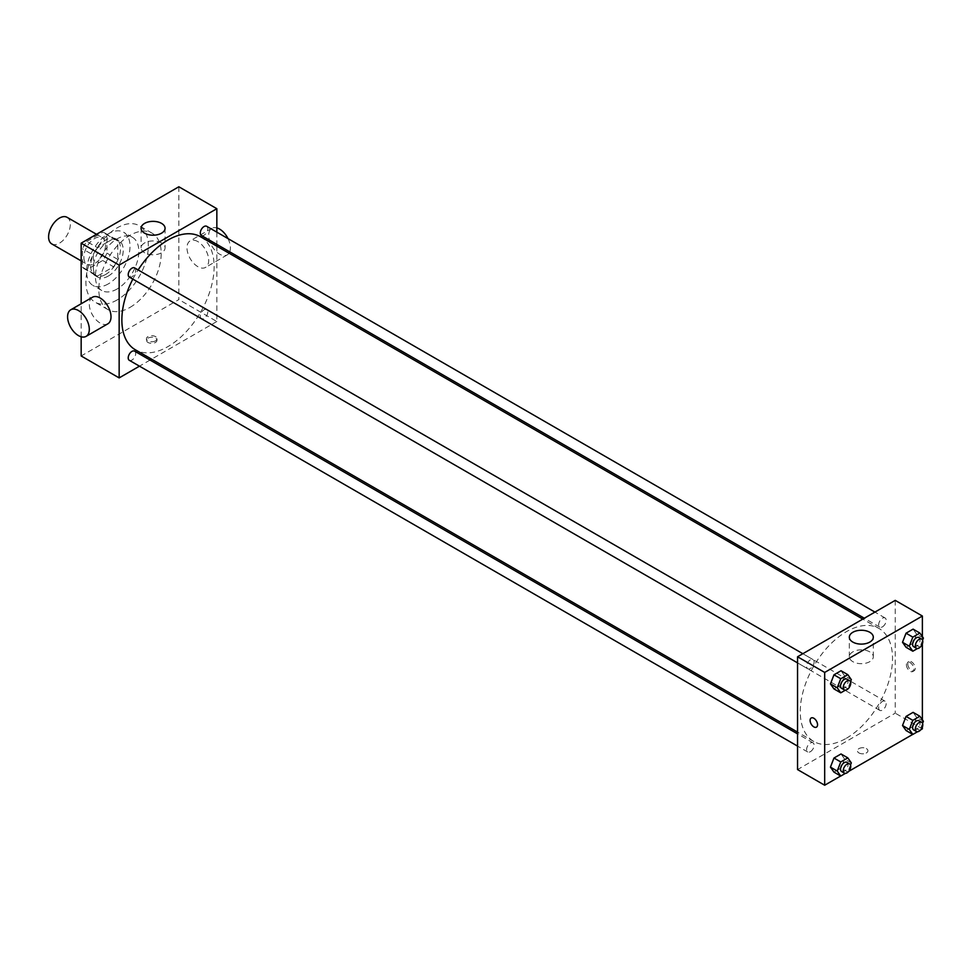 <?xml version="1.0" encoding="UTF-8"?>
<svg xmlns="http://www.w3.org/2000/svg" width="972" height="972" viewBox="0 0 972 972"><rect width="100%" height="100%" fill="white"/><g stroke="black" fill="none" stroke-linecap="round" stroke-linejoin="round"><path stroke-width="0.73" stroke-dasharray="4.86 3.65" d="M51.783 243.923A15.345 8.857 120 0 0 67.129 235.066A15.345 8.857 120 0 0 67.129 217.339M83.871 257.264A15.345 8.857 120 0 0 87.055 264.287A15.345 8.857 120 0 0 102.4 255.429A15.345 8.857 120 0 0 102.4 237.703A15.345 8.857 120 0 0 90.578 241.821A15.345 8.857 120 0 0 83.871 257.264M86.775 241.493L102.692 232.308A20.619 11.907 120 0 1 105.037 233.146A20.619 11.907 120 0 1 106.944 234.75L106.944 253.145A20.619 11.907 120 0 1 102.692 260.508L86.775 269.694A20.619 11.907 120 0 1 84.418 268.855A20.619 11.907 120 0 1 82.523 267.239L82.523 248.856A20.619 11.907 120 0 1 86.775 241.493L97.625 247.763L113.542 238.565L102.692 232.308M102.692 260.508L113.542 266.765L97.625 275.963L86.775 269.694M82.523 267.239L93.373 273.509L93.373 255.126L82.523 248.856M93.373 273.509A20.619 11.907 120 0 0 95.28 275.125A20.619 11.907 120 0 0 97.625 275.963M113.542 266.765A20.619 11.907 120 0 0 117.794 259.415L106.944 253.145M113.542 238.565A20.619 11.907 120 0 1 115.899 239.416A20.619 11.907 120 0 1 117.794 241.02L117.794 259.415M97.625 247.763A20.619 11.907 120 0 0 93.373 255.126M105.584 274.505A21.105 12.186 -60 0 1 95.037 275.55A21.105 12.186 -60 0 1 95.037 251.177A21.105 12.186 -60 0 1 116.142 238.99A21.105 12.186 -60 0 1 119.374 255.903A21.105 12.186 -60 0 1 105.584 274.505M108.293 276.06A21.105 12.186 120 0 0 122.083 257.471A21.105 12.186 120 0 0 118.851 240.558A21.105 12.186 120 0 0 102.582 246.208A21.105 12.186 120 0 0 93.373 267.446A21.105 12.186 120 0 0 97.747 277.117A21.105 12.186 120 0 0 108.293 276.06M117.794 241.02L106.944 234.75M108.293 283.897A30.703 17.727 -60 0 1 92.948 285.416A30.703 17.727 -60 0 1 92.948 249.974A30.703 17.727 -60 0 1 123.651 232.247A30.703 17.727 -60 0 1 128.353 256.851A30.703 17.727 -60 0 1 108.293 283.897M117.114 288.988A30.703 17.727 -60 0 1 101.768 290.507A30.703 17.727 -60 0 1 101.768 255.065A30.703 17.727 -60 0 1 132.471 237.338A30.703 17.727 -60 0 1 137.174 261.942A30.703 17.727 -60 0 1 117.114 288.988M117.114 299.959A44.129 25.479 -60 0 1 95.049 302.146A44.129 25.479 -60 0 1 95.049 251.189A44.129 25.479 -60 0 1 139.178 225.698A44.129 25.479 -60 0 1 145.946 261.067A44.129 25.479 -60 0 1 117.114 299.959M130.005 307.395A44.129 25.479 120 0 0 158.837 268.515A44.129 25.479 120 0 0 152.069 233.146A44.129 25.479 120 0 0 118.062 244.968A44.129 25.479 120 0 0 98.804 289.377A44.129 25.479 120 0 0 107.941 309.582A44.129 25.479 120 0 0 130.005 307.395M178.848 186.77L178.848 299.57L81.162 355.971M81.162 336.774L81.162 303.774M155.447 342.46A5.273 3.05 0 0 0 156.99 340.297A5.273 3.05 0 0 0 151.717 337.26A5.273 3.05 0 0 0 146.444 340.297A5.273 3.05 0 0 0 149.7 343.116A5.273 3.05 0 0 0 155.447 342.46M216.841 246.171L216.841 321.501L178.848 299.57M216.841 321.501L151.608 359.166M150.065 360.053L139.47 366.165M134.61 267.908A5.297 3.062 -60 0 1 135.424 272.148A5.297 3.062 -60 0 1 131.961 276.813A5.297 3.062 -60 0 1 129.312 277.081M134.61 351.135A5.297 3.062 -60 0 1 135.424 355.375A5.297 3.062 -60 0 1 131.961 360.041A5.297 3.062 -60 0 1 129.312 360.308M200.293 316.265A5.297 3.062 120 0 0 201.386 318.695A5.297 3.062 120 0 0 206.684 315.633A5.297 3.062 120 0 0 206.684 309.521A5.297 3.062 120 0 0 202.601 310.943A5.297 3.062 120 0 0 200.293 316.265M216.841 232.162L216.841 244.397M206.684 226.294A5.297 3.062 -60 0 1 207.498 230.534A5.297 3.062 -60 0 1 204.035 235.212A5.297 3.062 -60 0 1 201.386 235.467M200.621 236.804A65.233 37.665 -60 0 1 210.62 289.073A65.233 37.665 -60 0 1 167.998 346.567A65.233 37.665 -60 0 1 135.375 349.798M132.836 279.11A65.233 37.665 -60 0 1 138.133 269.937M107.831 323.822A15.345 8.857 60 0 1 100.152 323.068A15.345 8.857 60 0 1 90.129 309.533A15.345 8.857 60 0 1 92.486 297.238M197.851 241.603A15.345 8.857 -120 0 0 190.172 240.837A15.345 8.857 -120 0 0 190.172 258.564A15.345 8.857 -120 0 0 205.517 267.422A15.345 8.857 -120 0 0 207.874 255.126A15.345 8.857 -120 0 0 197.851 241.603M161.559 242.964A11.992 6.926 0 0 0 148.485 241.457A11.992 6.926 0 0 0 141.086 247.86A11.992 6.926 0 0 0 153.078 254.786A11.992 6.926 0 0 0 165.07 247.86A11.992 6.926 0 0 0 161.559 242.964M155.447 340.88A5.273 3.05 180 0 1 149.7 341.537A5.273 3.05 180 0 1 146.444 338.718A5.273 3.05 180 0 1 151.717 335.68A5.273 3.05 180 0 1 156.99 338.718A5.273 3.05 180 0 1 155.447 340.88M228.007 238.602A15.345 8.857 60 0 1 229.732 251.833M229.015 253.194A15.345 8.857 60 0 1 227.229 254.895A15.345 8.857 60 0 1 211.884 246.025A15.345 8.857 60 0 1 211.884 228.311A15.345 8.857 60 0 1 216.841 227.898M846.393 738.234A65.233 37.665 120 0 0 889.016 680.74A65.233 37.665 120 0 0 879.016 628.471A65.233 37.665 120 0 0 828.739 645.943A65.233 37.665 120 0 0 800.26 711.601A65.233 37.665 120 0 0 813.771 741.466A65.233 37.665 120 0 0 846.393 738.234M810.356 668.481A5.297 3.062 -60 0 1 807.708 668.748A5.297 3.062 -60 0 1 807.708 662.637A5.297 3.062 -60 0 1 813.005 659.575A5.297 3.062 -60 0 1 814.099 662.005A5.297 3.062 -60 0 1 810.356 668.481M878.688 707.932A5.297 3.062 120 0 0 879.782 710.362A5.297 3.062 120 0 0 885.079 707.3A5.297 3.062 120 0 0 885.079 701.189A5.297 3.062 120 0 0 880.997 702.61A5.297 3.062 120 0 0 878.688 707.932M810.356 751.708A5.297 3.062 120 0 0 813.819 747.043A5.297 3.062 120 0 0 813.005 742.802A5.297 3.062 120 0 0 808.923 744.212A5.297 3.062 120 0 0 806.614 749.546A5.297 3.062 120 0 0 807.708 751.976A5.297 3.062 120 0 0 810.356 751.708M882.43 626.879A5.297 3.062 120 0 0 885.893 622.214A5.297 3.062 120 0 0 885.079 617.961A5.297 3.062 120 0 0 880.997 619.383A5.297 3.062 120 0 0 878.688 624.717A5.297 3.062 120 0 0 879.782 627.134A5.297 3.062 120 0 0 882.43 626.879M895.236 600.368L895.236 713.169L797.55 769.569M922.379 728.83L895.236 713.169M920.812 729.741L912.744 734.395M848.738 771.343L840.671 776.008M858.944 752.923A5.273 3.05 0 0 0 864.691 753.579A5.273 3.05 0 0 0 867.947 750.773A5.273 3.05 0 0 0 862.674 747.723A5.273 3.05 0 0 0 857.401 750.773A5.273 3.05 0 0 0 858.944 752.923A5.273 3.05 0 0 0 864.691 753.579A5.273 3.05 0 0 0 867.947 750.761A5.273 3.05 0 0 0 862.674 747.723A5.273 3.05 0 0 0 857.401 750.761A5.273 3.05 0 0 0 858.944 752.923M916.62 634.145L913.097 629.127L916.62 634.145L913.097 643.233L906.038 647.303L913.097 643.233L916.62 634.145L923.4 638.069M844.547 758.986L841.023 753.968L844.547 758.986L841.023 768.062L833.964 772.133L841.023 768.062L844.547 758.986L851.326 762.899M922.379 636.599L922.379 643.816M922.379 719.827L922.379 727.032M916.62 717.372L913.097 712.355L916.62 717.372L913.097 726.461L906.038 730.531L913.097 726.461L916.62 717.372L923.4 721.285M844.547 675.759L841.023 670.741L844.547 675.759L841.023 684.847L833.964 688.917L841.023 684.847L844.547 675.759L851.326 679.671M907.787 664.01A5.273 3.05 -120 0 0 910.096 669.319A5.273 3.05 -120 0 0 914.154 670.741A5.273 3.05 -120 0 0 914.154 664.641A5.273 3.05 -120 0 0 908.881 661.592A5.273 3.05 -120 0 0 907.787 664.01M811.195 717.992L811.195 717.992A5.273 3.05 60 0 1 815.265 719.414A5.273 3.05 60 0 1 817.561 724.723A5.273 3.05 60 0 1 816.468 727.141L816.468 727.141M906.426 664.799A5.273 3.05 -120 0 0 908.723 670.109A5.273 3.05 -120 0 0 912.793 671.531A5.273 3.05 -120 0 0 912.793 665.431A5.273 3.05 -120 0 0 907.508 662.382A5.273 3.05 -120 0 0 906.426 664.799M852.833 661.653A11.992 6.926 180 0 1 849.321 656.756A11.992 6.926 180 0 1 861.313 649.843A11.992 6.926 180 0 1 873.306 656.756A11.992 6.926 180 0 1 865.906 663.159A11.992 6.926 180 0 1 852.833 661.653M850.5 681.797L847.803 688.759L845.409 690.144M841.631 688.334A5.297 3.062 120 0 0 846.928 685.272A5.297 3.062 120 0 0 846.928 679.161M847.803 688.759L841.023 684.847M922.574 640.183L919.877 647.145L917.471 648.531M913.704 646.72A5.297 3.062 120 0 0 919.002 643.658A5.297 3.062 120 0 0 919.002 637.547M919.877 647.145L913.097 643.233M850.5 765.013L847.803 771.987L845.409 773.372M841.631 771.549A5.297 3.062 120 0 0 846.928 768.5A5.297 3.062 120 0 0 846.928 762.376M847.803 771.987L841.023 768.062M922.574 723.399L919.877 730.373L917.471 731.758M913.704 729.948A5.297 3.062 120 0 0 919.002 726.886A5.297 3.062 120 0 0 919.002 720.774M919.877 730.373L913.097 726.461M81.162 260.885L87.055 264.287M96.507 234.301L102.4 237.703M118.851 240.558L116.142 238.99M97.747 277.117L95.037 275.55M115.899 239.416L105.037 233.146M95.28 275.125L84.418 268.855M132.471 237.338L123.651 232.247M101.768 290.507L92.948 285.416M152.069 233.146L139.178 225.698M107.941 309.582L95.049 302.146M141.086 228.286L141.086 247.86M165.07 228.286L165.07 247.86M156.99 340.297L156.99 338.718M146.444 340.297L146.444 338.718M211.884 228.311L190.172 240.837M227.229 254.895L205.517 267.422M879.016 628.471L862.784 619.103M813.771 741.466L797.55 732.098M797.55 662.88L807.708 668.748M802.848 653.706L813.005 659.575M885.079 701.189L206.684 309.521M879.782 710.362L201.386 318.695M813.005 742.802L797.55 733.872M807.708 751.976L797.55 746.107M885.079 617.961L874.922 612.093M879.782 627.134L864.327 618.216M912.793 671.531L914.154 670.741M907.508 662.382L908.881 661.592M873.306 656.756L873.306 637.182M849.321 656.756L849.321 637.182"/><path stroke-width="1.46" d="M96.507 234.301L67.129 217.339A15.345 8.857 120 0 0 55.295 221.446A15.345 8.857 120 0 0 48.6 236.901A15.345 8.857 120 0 0 51.783 243.923L81.162 260.885M139.47 366.165L119.155 377.901L81.162 355.971L81.162 336.774M81.162 303.774L81.162 243.17L178.848 186.77L216.841 208.701L216.841 232.162M151.608 359.166L150.065 360.053M797.55 662.88L129.312 277.081A5.297 3.062 -60 0 1 129.312 270.969A5.297 3.062 -60 0 1 134.61 267.908L802.848 653.706M797.55 746.107L129.312 360.308A5.297 3.062 -60 0 1 129.312 354.185A5.297 3.062 -60 0 1 134.61 351.135L797.55 733.872M216.841 244.397L216.841 246.171M119.155 377.901L119.155 265.101L216.841 208.701M864.327 618.216L201.386 235.467A5.297 3.062 -60 0 1 201.386 229.356A5.297 3.062 -60 0 1 206.684 226.294L874.922 612.093M797.55 732.098L135.375 349.798A65.233 37.665 -60 0 1 132.836 279.11M138.133 269.937A65.233 37.665 -60 0 1 200.621 236.804L862.784 619.103M70.774 309.776L92.486 297.238A15.345 8.857 60 0 1 107.831 306.107A15.345 8.857 60 0 1 107.831 323.822L86.119 336.361A15.345 8.857 -120 0 0 86.119 318.634A15.345 8.857 -120 0 0 70.774 309.776A15.345 8.857 -120 0 0 68.417 322.072A15.345 8.857 -120 0 0 78.453 335.595A15.345 8.857 -120 0 0 86.119 336.361M119.155 265.101L81.162 243.17M161.559 223.39A11.992 6.926 180 0 1 165.07 228.286A11.992 6.926 180 0 1 153.078 235.2A11.992 6.926 180 0 1 141.086 228.286A11.992 6.926 180 0 1 148.485 221.883A11.992 6.926 180 0 1 161.559 223.39M216.841 227.898A15.345 8.857 60 0 1 219.55 229.064A15.345 8.857 60 0 1 228.007 238.602M229.732 251.833A15.345 8.857 60 0 1 229.015 253.194M840.671 776.008L824.681 785.23L797.55 769.569L797.55 656.768L895.236 600.368L922.379 616.029L922.379 636.599M922.379 727.032L922.379 728.83L920.812 729.741M912.744 734.395L848.738 771.343M906.038 647.303L902.514 642.285L906.038 633.197L913.097 629.127L906.038 633.197L902.514 642.285L906.038 647.303L912.83 651.216L909.294 646.21L912.83 637.122L919.877 633.051L923.4 638.069L922.574 640.183M833.964 772.133L830.44 767.127L833.964 758.038L841.023 753.968L833.964 758.038L830.44 767.127L833.964 772.133L840.756 776.057L837.232 771.039L840.756 761.951L847.803 757.881L851.326 762.899L850.5 765.013M922.379 643.816L922.379 719.827M824.681 785.23L824.681 672.43L922.379 616.029M906.038 730.531L902.514 725.513L906.038 716.425L913.097 712.355L906.038 716.425L902.514 725.513L906.038 730.531L912.83 734.443L909.294 729.425L912.83 720.337L919.877 716.267L923.4 721.285L922.574 723.399M833.964 688.917L830.44 683.899L833.964 674.811L841.023 670.741L833.964 674.811L830.44 683.899L833.964 688.917L840.756 692.829L837.232 687.812L840.756 678.735L847.803 674.665L851.326 679.671L850.5 681.797M824.681 672.43L797.55 656.768M852.833 642.079A11.992 6.926 180 0 1 849.321 637.182A11.992 6.926 180 0 1 861.313 630.257A11.992 6.926 180 0 1 873.306 637.182A11.992 6.926 180 0 1 865.906 643.586A11.992 6.926 180 0 1 852.833 642.079M817.561 724.723A5.273 3.05 60 0 1 816.468 727.141A5.273 3.05 60 0 1 811.195 724.091A5.273 3.05 60 0 1 811.195 717.992A5.273 3.05 60 0 1 815.253 719.414A5.273 3.05 60 0 1 817.561 724.723M816.468 727.141A5.273 3.05 60 0 1 811.195 724.091A5.273 3.05 60 0 1 811.195 717.992M845.409 690.144L840.756 692.829M849.637 680.728L846.928 679.161A5.297 3.062 120 0 0 842.846 680.582A5.297 3.062 120 0 0 840.537 685.904A5.297 3.062 120 0 0 841.631 688.334L844.34 689.901A5.297 3.062 120 0 0 849.637 686.84A5.297 3.062 120 0 0 849.637 680.728A5.297 3.062 120 0 0 845.555 682.15A5.297 3.062 120 0 0 843.246 687.471A5.297 3.062 120 0 0 844.34 689.901M837.232 687.812L830.44 683.899M840.756 678.735L833.964 674.811M847.803 674.665L841.023 670.741M917.471 648.531L912.83 651.216M921.711 639.114L919.002 637.547A5.297 3.062 120 0 0 914.919 638.969A5.297 3.062 120 0 0 912.611 644.29A5.297 3.062 120 0 0 913.704 646.72L916.414 648.288A5.297 3.062 120 0 0 921.711 645.226A5.297 3.062 120 0 0 921.711 639.114A5.297 3.062 120 0 0 917.629 640.536A5.297 3.062 120 0 0 915.32 645.858A5.297 3.062 120 0 0 916.414 648.288M909.294 646.21L902.514 642.285M912.83 637.122L906.038 633.197M919.877 633.051L913.097 629.127M845.409 773.372L840.756 776.057M849.637 763.943L846.928 762.376A5.297 3.062 120 0 0 842.846 763.798A5.297 3.062 120 0 0 840.537 769.131A5.297 3.062 120 0 0 841.631 771.549L844.34 773.117A5.297 3.062 120 0 0 849.637 770.067A5.297 3.062 120 0 0 849.637 763.943A5.297 3.062 120 0 0 845.555 765.365A5.297 3.062 120 0 0 843.246 770.699A5.297 3.062 120 0 0 844.34 773.117M837.232 771.039L830.44 767.127M840.756 761.951L833.964 758.038M847.803 757.881L841.023 753.968M917.471 731.758L912.83 734.443M921.711 722.342L919.002 720.774A5.297 3.062 120 0 0 914.919 722.184A5.297 3.062 120 0 0 912.611 727.518A5.297 3.062 120 0 0 913.704 729.948L916.414 731.515A5.297 3.062 120 0 0 921.711 728.453A5.297 3.062 120 0 0 921.711 722.342A5.297 3.062 120 0 0 917.629 723.751A5.297 3.062 120 0 0 915.32 729.085A5.297 3.062 120 0 0 916.414 731.515M909.294 729.425L902.514 725.513M912.83 720.337L906.038 716.425M919.877 716.267L913.097 712.355"/></g></svg>
